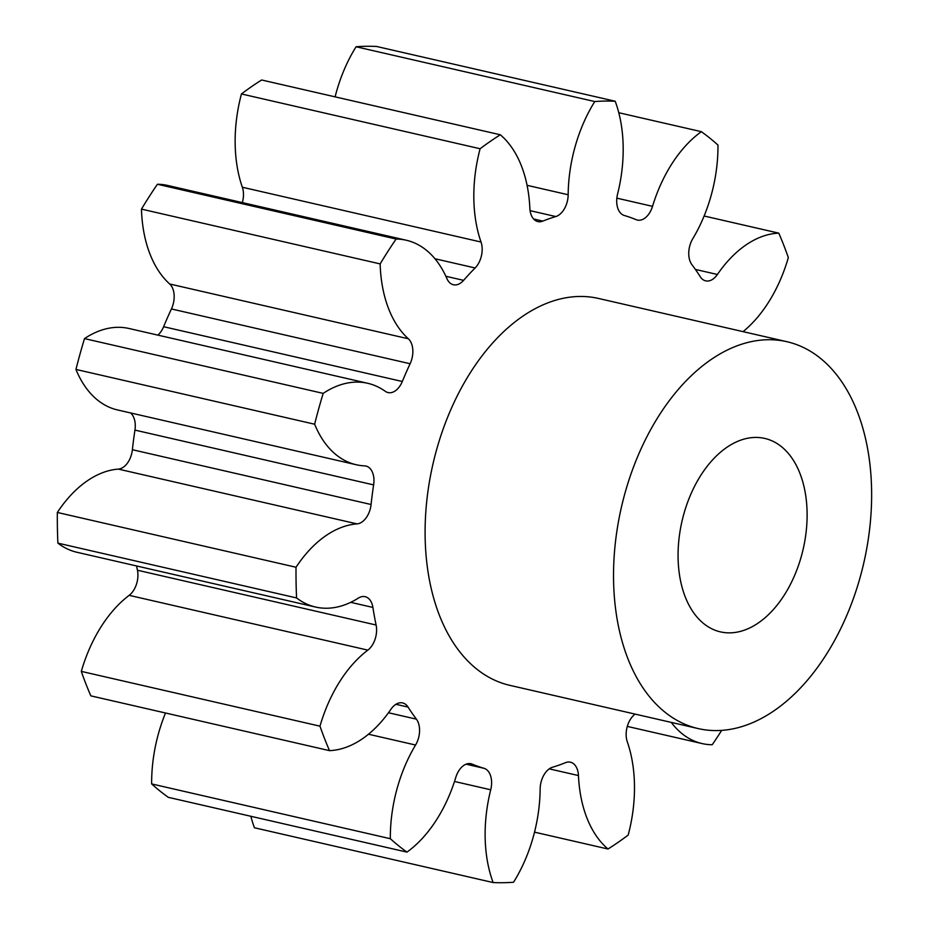 <?xml version="1.0" encoding="UTF-8"?>
<svg xmlns="http://www.w3.org/2000/svg" width="929" height="929" viewBox="0 0 929 929"><rect width="100%" height="100%" fill="white"/><g stroke="black" fill="none" stroke-linecap="round" stroke-linejoin="round"><path stroke-width="1.39" d="M683.732 514.364A99.229 62.173 -77.1 0 1 764.788 438.43A99.229 62.173 -77.1 0 1 801.448 555.937A99.229 62.173 -77.1 0 1 720.381 631.859A99.229 62.173 -77.1 0 1 683.732 514.364M860.3 576.735A198.458 124.358 -77.1 0 1 698.19 728.58A198.458 124.358 -77.1 0 1 624.869 493.566A198.458 124.358 -77.1 0 1 786.991 341.721A198.458 124.358 -77.1 0 1 860.3 576.735M698.19 728.58L509.754 685.323A198.458 124.358 -77.1 0 1 436.433 450.31A198.458 124.358 -77.1 0 1 598.555 298.464L786.991 341.721M315.593 607.055L76.91 552.267A118.784 74.436 102.9 0 1 57.888 543.14L296.572 597.939A118.784 74.436 102.9 0 0 315.593 607.055A118.784 74.436 102.9 0 0 358.35 598.102A18.859 11.81 -77.1 0 1 365.132 596.685A18.859 11.81 -77.1 0 1 372.901 607.427A285.284 178.763 102.9 0 0 376.106 625.02A18.859 11.81 -77.1 0 1 375.525 637.77A18.859 11.81 -77.1 0 1 367.849 650.126L129.166 595.338A118.784 74.436 102.9 0 0 81.311 671.388A396.915 248.705 -77.1 0 0 90.833 695.856L329.516 750.644A118.784 74.436 102.9 0 0 390.9 709.315A18.859 11.81 -77.1 0 1 402.629 702.928A18.859 11.81 -77.1 0 1 408.063 707.085A285.284 178.763 102.9 0 0 416.413 719.162A18.859 11.81 -77.1 0 1 418.491 738.137A18.859 11.81 -77.1 0 1 415.565 745.023A118.784 74.436 102.9 0 0 397.124 788.466A118.784 74.436 102.9 0 0 390.331 838.713L151.648 783.925A396.915 248.705 -77.1 0 0 168.277 797.326L406.96 852.114A396.915 248.705 -77.1 0 1 390.331 838.713M129.166 595.338A18.859 11.81 102.9 0 0 136.842 582.982A18.859 11.81 102.9 0 0 137.434 570.232L376.106 625.02M357.038 523.886L118.355 469.099A18.859 11.81 102.9 0 0 131.477 454.502A18.859 11.81 102.9 0 0 132.394 449.717L371.077 504.505A18.859 11.81 -77.1 0 1 370.16 509.289A18.859 11.81 -77.1 0 1 357.038 523.886A118.784 74.436 102.9 0 0 296.026 567.247A396.915 248.705 -77.1 0 0 296.572 597.939M410.119 363.738L171.435 308.951A18.859 11.81 102.9 0 0 173.096 304.433A18.859 11.81 102.9 0 0 169.682 283.995L408.365 338.783A18.859 11.81 -77.1 0 1 411.779 359.221A18.859 11.81 -77.1 0 1 410.119 363.738A285.284 178.763 102.9 0 0 402.303 381.494A18.859 11.81 -77.1 0 1 388.043 392.572A18.859 11.81 -77.1 0 1 385.268 391.306A118.784 74.436 102.9 0 0 367.721 383.294A118.784 74.436 102.9 0 0 323.187 393.385A396.915 248.705 -77.1 0 0 318.717 408.737A396.915 248.705 -77.1 0 0 314.641 424.216A118.784 74.436 102.9 0 0 356.202 464.732A118.784 74.436 102.9 0 0 364.586 465.87A18.859 11.81 -77.1 0 1 365.921 466.044A18.859 11.81 -77.1 0 1 373.632 484.892A285.284 178.763 102.9 0 0 371.077 504.505M242.33 202.603A18.859 11.81 102.9 0 0 242.411 202.325A18.859 11.81 102.9 0 0 242.341 187.24L481.025 242.028A18.859 11.81 -77.1 0 1 481.094 257.124A18.859 11.81 -77.1 0 1 475.125 267.97A285.284 178.763 102.9 0 0 463.606 280.349A18.859 11.81 -77.1 0 1 453.398 284.75A18.859 11.81 -77.1 0 1 446.942 278.654A118.784 74.436 102.9 0 0 406.252 240.228A118.784 74.436 102.9 0 0 396.102 239.043A396.915 248.705 -77.1 0 0 380.147 263.906A118.784 74.436 102.9 0 0 408.365 338.783M335.114 96.848A118.784 74.436 102.9 0 1 336.275 92.424A118.784 74.436 102.9 0 1 356.086 46.764L594.757 101.551A118.784 74.436 102.9 0 0 574.958 147.212A118.784 74.436 102.9 0 0 568.165 194.753A18.859 11.81 -77.1 0 1 567.085 202.301A18.859 11.81 -77.1 0 1 555.797 216.55A285.284 178.763 102.9 0 0 542.838 221.102A18.859 11.81 -77.1 0 1 537.879 221.59A18.859 11.81 -77.1 0 1 529.855 208.235A118.784 74.436 102.9 0 0 500.313 134.775A396.915 248.705 -77.1 0 0 480.119 148.745A118.784 74.436 102.9 0 0 481.025 242.028M165.513 712.996A118.784 74.436 102.9 0 0 158.441 733.678A118.784 74.436 102.9 0 0 151.648 783.925M356.202 464.732L117.518 409.944A118.784 74.436 102.9 0 1 75.957 369.428A396.915 248.705 -77.1 0 1 80.045 353.949A396.915 248.705 -77.1 0 1 84.504 338.597L323.187 393.385M329.516 750.644A396.915 248.705 -77.1 0 1 319.982 726.176L81.311 671.388M136.563 565.958A285.284 178.763 102.9 0 0 137.434 570.232M57.888 543.14A396.915 248.705 -77.1 0 1 57.343 512.46L296.026 567.247M118.355 469.099A118.784 74.436 102.9 0 0 57.343 512.46M373.632 484.892L134.949 430.104A285.284 178.763 102.9 0 0 132.394 449.717M134.949 430.104A18.859 11.81 102.9 0 0 130.524 412.917M367.721 383.294L129.05 328.506A118.784 74.436 102.9 0 0 84.504 338.597M157.849 335.114A18.859 11.81 102.9 0 0 163.62 326.706L402.303 381.494M171.435 308.951A285.284 178.763 102.9 0 0 163.62 326.706M406.252 240.228L167.58 185.44A118.784 74.436 102.9 0 0 157.419 184.256A396.915 248.705 -77.1 0 0 141.463 209.118A118.784 74.436 102.9 0 0 169.682 283.995M500.313 134.775L261.63 79.987A396.915 248.705 -77.1 0 0 241.447 93.957A118.784 74.436 102.9 0 0 242.341 187.24M356.086 46.764A396.915 248.705 -77.1 0 1 376.512 46.45L615.195 101.238A118.784 74.436 102.9 0 1 617.588 193.998A18.859 11.81 -77.1 0 0 624.323 215.493A285.284 178.763 102.9 0 1 636.133 219.674A18.859 11.81 -77.1 0 0 637.34 220.057A18.859 11.81 -77.1 0 0 652.53 206.343A118.784 74.436 102.9 0 1 701.36 131.674A396.915 248.705 -77.1 0 1 717.978 145.075A118.784 74.436 102.9 0 1 692.744 238.765A18.859 11.81 -77.1 0 0 691.896 264.626A285.284 178.763 102.9 0 1 700.245 276.703A18.859 11.81 -77.1 0 0 705.68 280.86A18.859 11.81 -77.1 0 0 717.409 274.485A118.784 74.436 102.9 0 1 778.792 233.144A396.915 248.705 -77.1 0 1 788.326 257.612A118.784 74.436 102.9 0 1 743.049 331.641M250.853 816.277A118.784 74.436 102.9 0 0 254.441 827.762L493.125 882.55A118.784 74.436 102.9 0 1 490.721 789.789L454.502 781.475M406.96 852.114A118.784 74.436 102.9 0 0 455.779 777.445A18.859 11.81 -77.1 0 1 470.968 763.731A18.859 11.81 -77.1 0 1 472.176 764.126A285.284 178.763 102.9 0 0 483.986 768.295A18.859 11.81 -77.1 0 1 490.721 789.789M634.913 714.053A285.284 178.763 102.9 0 1 633.183 715.818A18.859 11.81 -77.1 0 0 627.284 741.76A118.784 74.436 102.9 0 1 628.19 835.043A396.915 248.705 -77.1 0 1 607.996 849.013A118.784 74.436 102.9 0 1 578.453 775.552A18.859 11.81 -77.1 0 0 570.441 762.198A18.859 11.81 -77.1 0 0 565.471 762.686A285.284 178.763 102.9 0 1 552.511 767.238A18.859 11.81 -77.1 0 0 540.144 789.035A118.784 74.436 102.9 0 1 513.551 882.236A396.915 248.705 -77.1 0 1 493.125 882.55M671.261 722.402A118.784 74.436 102.9 0 0 702.057 743.56A118.784 74.436 102.9 0 0 712.218 744.744A396.915 248.705 -77.1 0 0 721.694 730.368M594.757 101.551A396.915 248.705 -77.1 0 1 615.195 101.238M367.849 650.126A118.784 74.436 102.9 0 0 319.982 726.176M75.957 369.428L314.641 424.216M141.463 209.118L380.147 263.906M157.419 184.256L396.102 239.043M241.447 93.957L480.119 148.745M618.784 112.723L701.36 131.674M704.124 216.004L778.792 233.144M534.523 832.152L607.996 849.013M415.565 745.023L368.488 734.224M475.125 267.97L434.958 258.75M555.797 216.55L530.087 210.651M472.176 764.126L469.726 763.557M466.079 764.184L483.986 768.295M578.453 775.552L549.271 768.864M695.391 269.422L717.409 274.485M616.844 198.144L652.53 206.343M527.08 185.324L568.165 194.753M533.618 218.989L542.838 221.102M445.885 276.285L463.606 280.349M372.901 607.427L350.709 602.34M408.063 707.085L395.928 704.298M388.473 712.752L416.413 719.162M627.296 726.397L702.057 743.56"/></g></svg>
